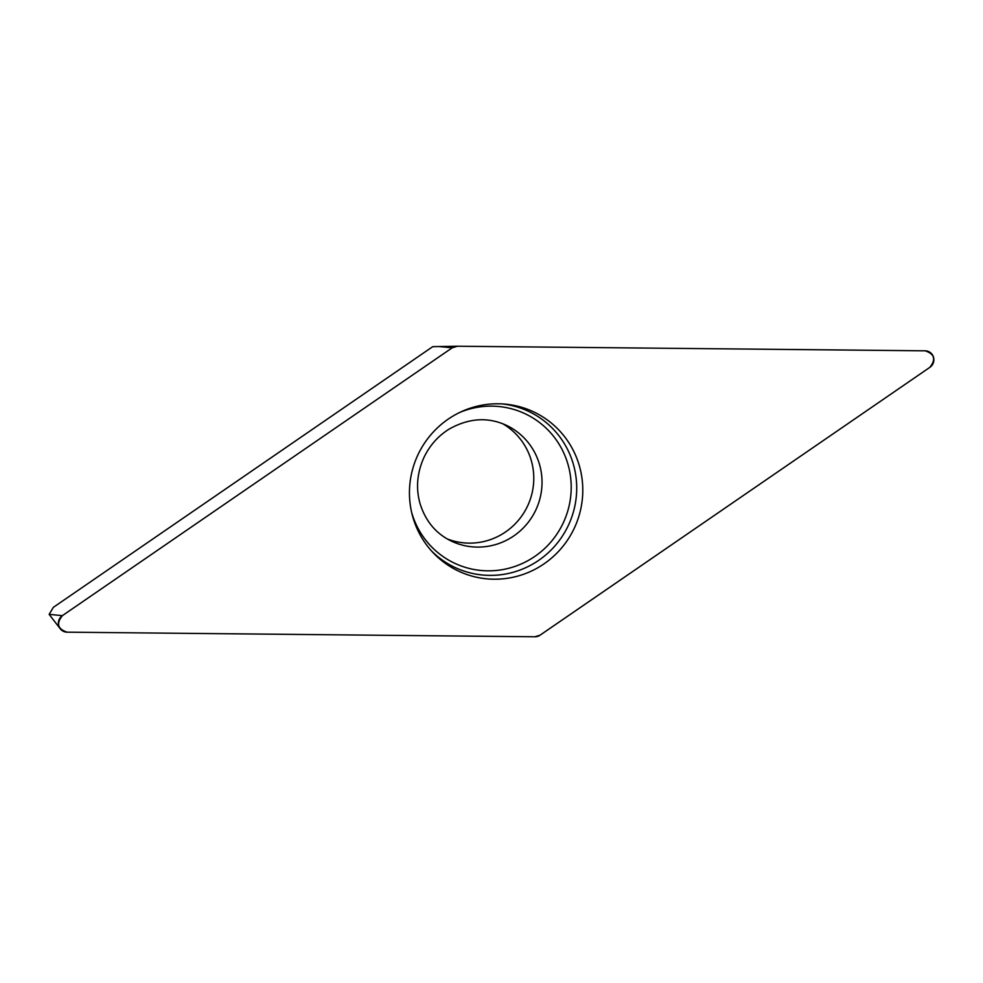 <?xml version="1.0" encoding="UTF-8"?>
<svg xmlns="http://www.w3.org/2000/svg" width="983" height="983" viewBox="0 0 983 983"><rect width="100%" height="100%" fill="white"/><g stroke="black" fill="none" stroke-linecap="round" stroke-linejoin="round"><path stroke-width="1.47" d="M447.154 538.893A64.104 62.887 115.7 0 0 527.33 506.528A64.104 62.887 115.7 0 0 502.596 423.673M62.384 615.653L49.15 614.375L53.315 607.371L432.729 346.667L457.12 346.225A9.08 8.908 115.7 0 0 452.192 347.81L62.384 615.653A9.08 8.908 115.7 0 0 67.114 632.18L534.875 636.775A9.08 8.908 115.7 0 0 540.048 635.19L929.857 367.347A9.08 8.908 115.7 0 0 925.126 350.82L457.365 346.225A9.08 8.908 115.7 0 0 457.12 346.225M412.835 517.058A88.028 86.357 115.7 0 0 432.938 552.507A88.028 86.357 115.7 0 0 573.937 528.928A88.028 86.357 115.7 0 0 504.328 404.062A88.028 86.357 115.7 0 0 412.835 517.058M534.863 636.775L540.048 635.178L929.82 367.372C936.148 359.422 934.575 353.917 925.089 350.82L457.365 346.225L452.18 347.822L62.408 615.628C56.08 623.578 57.665 629.083 67.139 632.18L534.863 636.775M452.192 347.81L438.959 346.532M502.055 403.902A86.295 84.649 -64.3 0 1 573.384 464.345A86.295 84.649 -64.3 0 1 534.752 562.903A86.295 84.649 -64.3 0 1 431.39 550.824M411.619 512.29A82.633 81.061 115.7 0 0 411.668 512.487A82.633 81.061 115.7 0 0 512.389 567.252A82.633 81.061 115.7 0 0 568.027 464.492A82.633 81.061 115.7 0 0 459.602 412.504M506.7 425.455A64.104 62.887 -64.3 0 1 535.588 510.484A64.104 62.887 -64.3 0 1 451.136 540.994C435.911 533.572 425.541 521.101 420.036 503.591C415.735 488.232 417.05 472.823 423.992 457.365C429.866 445.25 438.307 435.788 449.317 428.993C469.014 417.984 488.146 416.804 506.7 425.455M49.15 614.375L60.246 628.764"/></g></svg>
